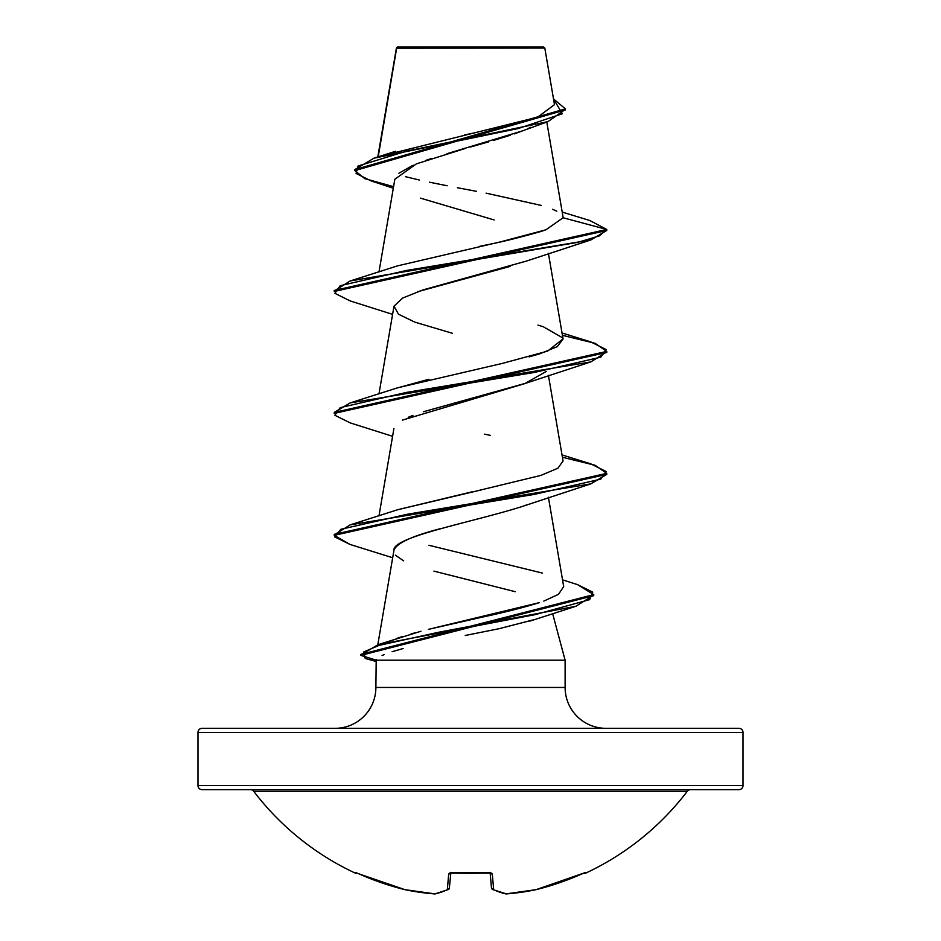 <?xml version="1.0" encoding="UTF-8"?>
<svg xmlns="http://www.w3.org/2000/svg" width="941" height="941" viewBox="0 0 941 941"><rect width="100%" height="100%" fill="white"/><g stroke="black" fill="none" stroke-linecap="round" stroke-linejoin="round"><path stroke-width="1.41" d="M356.674 872.919L355.322 873.142A272.514 272.514 0 0 1 253.694 791.263A4.093 4.093 0 0 0 250.435 789.652A4.093 4.093 0 0 1 253.694 791.263L687.306 791.263A4.093 4.093 0 0 1 690.565 789.652A4.093 4.093 0 0 0 687.306 791.263A272.514 272.514 0 0 1 585.678 873.142A2.047 2.047 0 0 1 583.867 873.095A2.047 2.047 0 0 0 585.678 873.142A272.514 272.514 0 0 0 687.306 791.263L253.694 791.263A272.514 272.514 0 0 0 355.322 873.142L356.663 872.907L381.74 882.834L404.912 889.657A271.514 249.894 -77.1 0 0 434.624 893.915A271.514 103.51 -84.6 0 0 447.328 889.657L448.704 873.989L449.963 872.919L452.821 872.613L491.037 872.907L492.296 873.989L493.672 889.657A271.514 103.51 84.6 0 0 506.376 893.915A271.514 249.894 77.1 0 0 536.088 889.657L559.26 882.834L584.326 872.919L585.678 873.142L584.337 872.907M392.209 789.652L738.932 789.652A4.093 4.093 0 0 0 743.014 785.559L197.986 785.559A4.093 4.093 0 0 0 202.068 789.652A4.093 4.093 0 0 1 197.986 785.559L743.014 785.559L743.014 732.427A4.093 4.093 0 0 0 738.932 728.334L202.068 728.334A4.093 4.093 0 0 0 197.986 732.427L743.014 732.427L197.986 732.427L197.986 785.559L197.986 732.427A4.093 4.093 0 0 1 202.068 728.334L335.008 728.334A40.875 40.875 0 0 0 375.882 687.459A40.875 40.875 0 0 1 335.008 728.334M396.643 48.214L378.188 156.865L396.643 48.214L544.804 48.073L543.78 47.05L397.22 47.05L396.549 47.709L397.22 47.05L543.78 47.05L544.804 48.073L396.549 47.709M605.992 728.334A40.875 40.875 0 0 1 565.118 687.459L565.118 660.206L552.626 613.603L565.118 660.206L375.882 660.206L565.118 660.206L565.118 687.459A40.875 40.875 0 0 0 605.992 728.334M535.782 619.225L498.859 628.753L465.23 635.481M403.136 648.525L392.091 651.701M384.269 654.56L382.07 655.512L384.269 654.56M376.2 659.335L375.882 687.459L565.118 687.459L375.882 687.459L376.2 659.335M202.068 728.334L738.932 728.334A4.093 4.093 0 0 1 743.014 732.427L743.014 785.559A4.093 4.093 0 0 1 738.932 789.652L548.791 789.652M530.759 127.317L528.03 128.564M522.384 130.905L514.162 133.916M510.34 135.21L493.39 140.48M488.497 141.903L470.288 147.067M465.207 148.49L416.392 163.863L394.844 179.225L378.976 271.996M510.104 266.409L417.416 291.792M546.192 371.483L524.737 383.646L402.419 420.109M526.478 504.952L524.819 505.552M520.902 506.917L520.867 506.928C470.806 522.573 392.068 537.04 393.95 550.344L377.8 644.75M396.879 638.386L402.43 636.516M411.052 633.928L415.31 632.74M433.142 628.212L539.193 602.675C523.984 607.427 505.258 612.191 482.992 616.978L428.331 629.376M543.78 601.111L558.495 594.312L563.683 586.572L548.415 497.283M428.896 545.274L542.298 573.057M397.737 509.704L471.57 491.943M479.592 490.249L540.946 475.393L557.954 468.183L563.059 460.984L548.415 375.341M396.561 388.151L428.99 379.235M529.148 356.91L539.84 353.792L557.331 346.617L563.059 339.019L548.415 253.388M479.51 246.377L486.074 244.978C500.906 242.19 519.303 237.661 541.263 231.38L545.992 229.769M562.2 212.078L589.936 220.559L606.757 229.463L334.243 290.44L334.243 291.451L606.757 230.486L606.757 229.463L563.118 217.759L545.909 229.792L500.683 241.825L397.549 265.868L350.181 280.959L577.868 242.343L599.335 235.909L606.757 229.463L589.878 220.547M386.41 154.736L537.652 117.166L554.484 104.651L544.804 48.073L530.595 48.038M393.303 188.247L370.989 180.86L356.086 173.45L358.015 166.039L406.23 151.23L548.027 121.601L522.196 130.975L447.01 153.689M431.354 158.523L426.085 160.288M413.134 165.204L398.878 173.238M420.427 198.128L494.131 219.947M548.027 121.601L565.4 109.379M565.423 108.862L553.52 98.958L562.353 113.767L518.091 128.576L373.977 158.182L354.839 169.603L565.423 108.862L565.423 109.885L354.839 170.615L364.802 178.637L393.573 186.671M396.29 49.273L396.514 47.756M464.489 134.951L475.193 132.716M491.261 129.305L538.417 116.896M556.778 211.184L552.614 209.278M541.381 205.456L486.109 193.164M476.44 191.329L457.385 187.73M447.175 185.765L429.461 182.201M419.298 180.002L405.512 176.685M529.901 621.131L575.857 606.286L438.094 632.364L378.917 645.408L363.791 651.937L365.226 658.453L375.882 661.417M515.256 591.701L433.907 571.116M403.63 560.836L395.385 555.19M393.95 550.344C396.302 543.31 411.84 536.076 440.564 528.63M520.867 506.928L590.795 483.874L407.853 514.139L340.877 529.277L334.643 536.852L349.958 544.416L392.679 557.754M408.206 417.31L412.923 415.381M423.344 411.758L526.207 383.105L590.819 361.909L406.559 392.397L340.207 407.641L334.867 415.263L350.181 422.885L392.585 436.318M452.339 333.267L414.793 322.128L398.455 314.188L394.02 306.166L402.619 298.062L423.144 289.863L526.219 261.139L590.819 239.967L406.536 270.455L340.195 285.699L334.878 293.321L350.205 300.944L392.585 314.365M563.118 217.771L606.757 229.463L606.757 230.486L590.819 239.967M606.71 351.934L590.819 361.909M350.017 544.427L334.243 535.358L606.757 474.382L590.795 483.874M593.689 595.135L575.857 606.286M562.424 335.302L595.183 343.359L606.757 351.416L334.243 412.393L350.181 402.913L534.464 372.424L600.805 357.168L606.122 349.546L590.795 341.924L562.024 332.961M562.424 457.255L595.171 465.301L606.757 473.358L334.243 534.347L334.243 535.358M577.551 584.643L593.736 594.63L360.826 654.371L360.826 655.383L593.736 595.641L593.736 594.63M375.918 660.064L360.826 655.383M334.243 412.393L334.243 413.405L606.757 352.44L606.757 351.416M537.934 325.068L542.475 326.515M543.463 326.845L562.706 337.89M563.036 338.889L547.591 351.122L502.541 363.355L397.537 387.821L350.181 402.913M484.521 434.13L490.426 435.389M481.768 489.791L397.537 509.775L350.205 524.855L534.464 494.366L600.793 479.134L606.133 471.512L590.819 463.889L562.024 454.915M420.933 631.246L378.223 644.62L535.135 614.638L589.642 599.64L592.724 592.148L577.598 584.655L562.53 579.844M360.909 654.865L378.223 644.62M334.29 534.853L350.205 524.855M334.29 290.945L350.181 280.959M202.068 789.652L738.932 789.652M585.455 872.613A2.047 2.035 157.5 0 1 584.702 872.801A2.047 2.035 -22.5 0 0 585.455 872.613L581.726 873.989A272.514 271.478 180 0 1 536.088 889.657A271.514 249.894 -102.9 0 1 506.376 893.915A271.514 103.51 -95.4 0 1 493.672 889.657L491.461 887.857L490.155 872.977L491.461 887.857A2.047 1.988 -5 0 0 493.672 889.657A2.047 1.835 115.9 0 1 492.578 889.504M450.845 872.977L449.386 887.857L450.845 872.977M506.187 893.938L506.27 893.938A2.047 0.788 -94.4 0 1 506.258 893.95L506.376 893.915A2.047 0.788 85.6 0 1 506.258 893.95L505.717 893.915A2.047 1.882 -79.6 0 0 506.376 893.915L492.602 889.516L493.672 889.657L492.296 873.989A2.047 1.87 175 0 1 490.332 873.036M480.404 873.166L490.473 873.107L490.096 872.307M584.69 872.778L536.017 889.68A2.047 0.8 -101.9 0 0 536.088 889.657L505.74 893.915M492.061 889.104L491.461 887.857M355.545 872.613L356.298 872.778A2.047 2.035 -157.5 0 1 355.545 872.613A2.047 2.035 22.5 0 0 356.298 872.801L355.545 872.613M490.179 872.695A2.047 1.87 -5 0 0 492.296 873.989L488.179 872.613A272.255 251.529 180 0 1 452.821 872.613L448.704 873.989A2.047 1.87 5 0 0 450.821 872.695M450.668 873.036A2.047 1.87 -175 0 1 448.704 873.989L447.328 889.657A271.514 103.51 95.4 0 1 434.624 893.915A2.047 0.788 94.4 0 0 434.742 893.95A2.047 0.788 -85.6 0 1 434.624 893.915A271.514 249.894 102.9 0 1 404.912 889.657A2.047 0.8 101.9 0 0 404.995 889.68A2.047 0.8 -78.1 0 1 404.912 889.657A272.514 271.478 180 0 1 359.274 873.989L356.168 872.766M448.422 889.504A2.047 1.835 -115.9 0 1 447.328 889.657A2.047 1.988 5 0 0 449.539 887.857L447.328 889.657L448.939 889.104M434.624 893.915A2.047 1.882 79.6 0 0 435.295 893.915A2.047 1.882 -100.4 0 1 434.624 893.915M448.398 889.516L449.539 887.857L448.398 889.516L434.73 893.938A2.047 0.788 94.4 0 0 434.813 893.938M468.677 873.33L450.527 873.107L450.904 872.307M396.443 47.897L377.788 156.982M546.803 122.012L563.071 217.148M393.914 306.59L378.976 393.938M393.914 428.531L378.976 515.891M354.839 170.615L354.839 169.603M395.608 151.266L373.977 158.182M606.757 473.358L606.757 474.382M470.723 873.33L479.345 873.201M435.26 893.915L404.983 889.68L359.286 874.001M355.322 873.142L357.133 873.095M488.167 872.801L450.527 873.107"/></g></svg>
